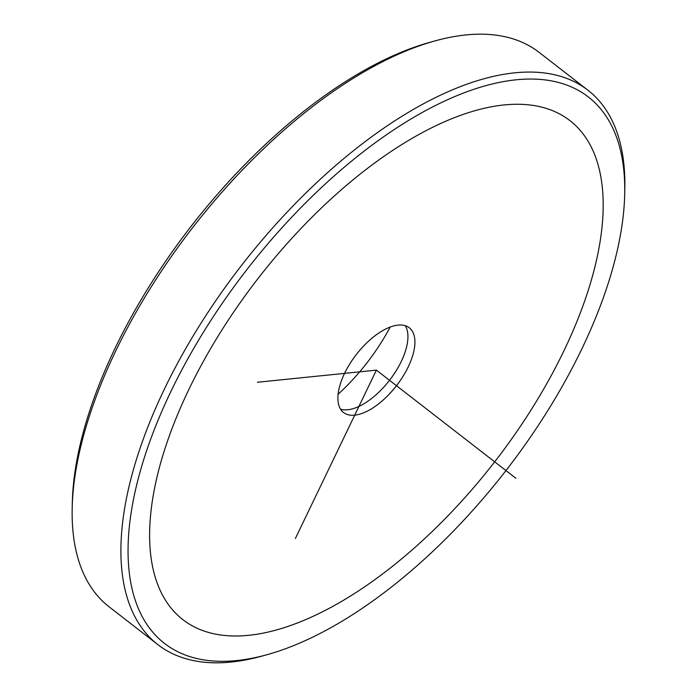 <?xml version="1.0" encoding="UTF-8"?>
<svg xmlns="http://www.w3.org/2000/svg" width="697" height="697" viewBox="0 0 697 697"><rect width="100%" height="100%" fill="white"/><g stroke="black" fill="none" stroke-linecap="round" stroke-linejoin="round"><path stroke-width="1.05" d="M405.271 325.682A53.625 25.423 -52.2 0 1 407.928 337.392A53.625 25.423 -52.2 0 1 407.754 340.284A53.625 25.423 -52.2 0 1 352.56 408.825A53.625 25.423 -52.2 0 1 340.554 409.165M390.215 327.032A123.796 58.687 -52.2 0 1 338.106 394.249M414.732 345.686A53.625 25.423 127.8 0 0 409.252 327.747A53.625 25.423 127.8 0 0 367.789 341.896A53.625 25.423 127.8 0 0 338.071 394.572A53.625 25.423 127.8 0 0 343.543 412.511A53.625 25.423 127.8 0 0 385.014 398.362A53.625 25.423 127.8 0 0 414.732 345.686M267.639 654.527L262.569 655.938A350.826 166.322 -52.2 0 1 157.975 644.699L109.15 606.852A350.826 166.322 -52.2 0 1 72.183 508.357L72.296 503.095A345.817 163.943 -52.2 0 1 207.462 205.998A345.817 163.943 -52.2 0 1 429.361 42.473L434.431 41.062A350.826 166.322 -52.2 0 1 539.025 52.301L587.85 90.148A350.826 166.322 -52.2 0 1 624.817 188.643L624.704 193.905A345.817 163.943 -52.2 0 1 489.538 491.002A345.817 163.943 -52.2 0 1 267.639 654.527A345.817 163.943 -52.2 0 1 128.065 553.122A345.817 163.943 -52.2 0 1 263.266 249.256A345.817 163.943 -52.2 0 1 624.704 193.905M72.183 508.357A350.826 166.322 -52.2 0 1 209.309 206.948A350.826 166.322 -52.2 0 1 434.431 41.062M157.975 644.699A350.826 166.322 -52.2 0 1 258.134 244.795A350.826 166.322 -52.2 0 1 587.85 90.148M295.371 538.493L376.397 370.124L257.393 382.261M376.397 370.124L515.902 478.273M188.974 389.24A315.741 149.689 127.8 0 0 248.777 635.307A315.741 149.689 127.8 0 0 563.829 351.018A315.741 149.689 127.8 0 0 504.018 104.951A315.741 149.689 127.8 0 0 188.974 389.24"/></g></svg>

